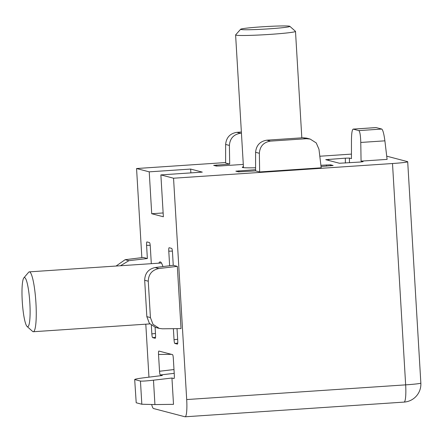 <?xml version="1.0" encoding="UTF-8"?>
<svg xmlns="http://www.w3.org/2000/svg" width="443" height="443" viewBox="0 0 443 443"><rect width="100%" height="100%" fill="white"/><g stroke="black" fill="none" stroke-linecap="round" stroke-linejoin="round"><path stroke-width="0.66" d="M23.85 277.872L28.64 272.262A30.002 4.535 86.2 0 1 29.31 271.864A30.002 4.535 86.2 0 1 29.543 271.886A30.002 4.535 86.2 0 1 35.894 302.248A30.002 4.535 86.2 0 1 33.325 331.729A30.002 4.535 86.2 0 1 33.092 331.707A30.002 4.535 86.2 0 1 32.61 331.425L27.112 326.502A24.658 3.732 86.2 0 1 22.327 302.397A24.658 3.732 86.2 0 1 23.85 277.872A24.658 3.732 86.2 0 1 24.592 277.562A24.658 3.732 86.2 0 1 29.853 303.145A24.658 3.732 86.2 0 1 27.51 326.735A24.658 3.732 86.2 0 1 27.112 326.502M289.816 26.32L295.459 31.315A30.002 1.501 176.6 0 1 295.498 31.387A30.002 1.501 176.6 0 1 267.915 34.526A30.002 1.501 176.6 0 1 235.964 35.152A30.002 1.501 176.6 0 1 235.604 34.947A30.002 1.501 176.6 0 1 235.637 34.87L240.643 29.244A24.658 1.235 176.6 0 1 263.906 26.691A24.658 1.235 176.6 0 1 289.556 26.209A24.658 1.235 176.6 0 1 289.816 26.32A24.658 1.235 176.6 0 1 267.788 28.922A24.658 1.235 176.6 0 1 240.914 29.476A24.658 1.235 176.6 0 1 240.643 29.244M162.924 266.575A31.198 4.718 -93.8 0 0 160.311 261.907A31.198 4.718 -93.8 0 0 160.073 261.885A31.198 4.718 -93.8 0 0 158.86 263.17M243.434 166.784A31.198 1.562 -3.4 0 0 242.26 167.282A31.198 1.562 -3.4 0 0 242.637 167.498A31.198 1.562 -3.4 0 0 255.583 167.77M225.62 162.553L136.56 168.528L141.849 257.632M145.802 324.182L148.953 377.159M351.454 154.109L319.813 156.235M136.56 168.528L149.225 171.845L151.716 213.725L163.367 216.777L160.875 174.902L173.545 178.219L186.697 399.553A18.002 2.724 86.2 0 1 185.13 416.791A18.002 2.724 86.2 0 1 184.986 416.774L153.549 408.54A18.002 2.724 86.2 0 1 151.689 404.586M174.044 378.549L173.977 378.56C174.298 378.416 174.415 377.27 174.32 375.116L173.324 358.359C173.163 356.189 172.903 354.943 172.56 354.627L158.871 351.044C158.55 351.183 158.433 352.329 158.528 354.483L159.524 371.245C159.69 373.416 159.945 374.656 160.294 374.972L162.326 375.503L144.163 377.752C137.529 378.61 134.417 379.219 134.827 379.585L140.453 381.052C142.186 381.257 146.528 380.969 153.477 380.194L171.945 378.023L174.01 378.56M153.477 380.194L154.928 404.564L173.506 404.348L171.945 378.023M173.379 328.667L174.038 339.709C174.199 341.88 174.459 343.126 174.802 343.441L177.427 344.122M159.286 328.413L155.571 327.438L149.38 323.362L146.838 316.64L144.678 280.269C144.922 273.292 148.394 269.051 155.094 267.544L158.86 268.53C152.054 270.008 148.521 274.234 148.261 281.211L150.426 317.581L152.996 324.309L159.286 328.413L162.443 328.8L181.021 328.579L177.327 266.365L173.257 265.302L172.477 252.133C172.31 249.963 172.056 248.717 171.707 248.407L169.121 247.726C168.8 247.864 168.683 249.01 168.777 251.164L169.641 265.745M177.46 344.111L177.394 344.117C177.715 343.978 177.831 342.832 177.737 340.678L177.023 328.628M151.312 263.674L150.282 246.319C150.122 244.148 149.861 242.908 149.518 242.592L146.904 241.911M151.334 325.328L151.844 333.9C152.01 336.071 152.265 337.311 152.614 337.627L155.2 338.308C155.521 338.164 155.637 337.018 155.543 334.864L155.094 327.305M146.926 241.911C146.605 242.055 146.489 243.201 146.583 245.35L147.364 258.518L143.299 257.455L125.131 259.698L116.083 266.038M376.157 127.584L353.221 129.123C352.152 129.511 351.565 133.144 351.46 140.016L351.449 158.611L349.416 158.079L345.313 158.173L325.743 159.668L339.432 163.251L360.109 162.049L363.099 161.662L361.067 161.13L387.104 159.386L384.889 140.835C383.959 133.93 382.924 130.004 381.777 129.057L358.841 130.596L353.126 129.112L376.063 127.573L381.777 129.057M160.875 174.902L202.301 172.122L190.651 169.065L149.225 171.845M386.722 156.169L407.482 161.606A18.002 0.903 176.6 0 1 407.698 161.728A18.002 0.903 176.6 0 1 392.504 163.522L173.545 178.219M321.037 166.496L333.142 165.499L330.55 164.824L320.893 165.289M259.648 171.95L321.197 167.825L318.977 149.274L316.241 142.928L310.15 139.063L306.395 138.709L270.413 141.123C263.602 142.253 259.914 146.306 259.36 153.278L259.648 171.95L255.583 170.887L255.594 152.292C256.259 145.348 260.008 141.311 266.83 140.182L270.413 141.123M255.583 169.669L235.864 171.175L238.456 171.856L255.583 170.887M241.441 133.21L240.455 133.277C233.638 134.406 229.956 138.46 229.396 145.431L225.631 144.44L225.62 163.041L229.69 164.104L213.676 165.361L216.267 166.042L220.365 165.948L243.296 164.408M159.524 371.245L173.988 369.545A3.599 0.349 -96.7 0 0 173.994 369.606M154.928 404.564L141.826 404.243L136.206 402.77L134.683 379.49L136.206 402.77M185.13 416.791L404.088 402.094A18.002 2.724 -93.8 0 0 405.705 385.709A18.002 2.724 -93.8 0 0 405.655 384.862A18.002 0.903 -3.4 0 0 420.85 383.068L407.698 161.728M151.716 213.725L163.14 212.956M190.878 172.886L190.651 169.065M155.094 267.544L173.257 265.302M158.86 268.53L177.327 266.365M147.364 258.518L128.902 260.683L120.452 265.745M361.067 161.13L360.774 142.452C360.563 135.503 359.921 131.549 358.841 130.596M229.396 145.431L229.69 164.104M225.631 144.44C226.301 137.502 230.044 133.465 236.867 132.335L241.369 132.031M266.83 140.182L302.813 137.767L306.556 138.122L310.15 139.063M174.215 373.338L160.294 374.972M173.296 357.961L173.988 369.545M158.528 354.483L171.419 354.334M392.504 163.522L405.655 384.862L186.697 399.553M174.802 343.441L177.732 343.098M174.038 339.709L177.654 339.288M168.777 251.164L172.393 251.12M150.199 245.311L146.583 245.35M152.614 337.627L155.537 337.284M151.844 333.9L155.46 333.474M125.131 259.698L128.902 260.683M345.39 163.035L345.313 158.173M349.416 158.079L349.488 162.758M384.889 140.835L360.774 142.452M328.734 159.286L328.878 160.488M259.36 153.278L255.594 152.292M238.86 170.793L238.993 171.895M326.452 164.912L326.469 166.131M330.55 164.824L330.567 165.854M216.666 164.979L216.799 166.081M140.453 381.052L141.826 404.243M144.678 280.269L148.261 281.211M146.838 316.64L150.426 317.581M302.813 137.767L306.395 138.709M240.455 133.277L236.867 132.335M33.325 331.729L149.834 323.911M29.31 271.864L161.446 262.998M295.498 31.387L301.821 137.834M235.604 34.947L243.484 167.637M404.088 402.094A18.002 18.002 0 0 0 420.85 383.068"/></g></svg>
